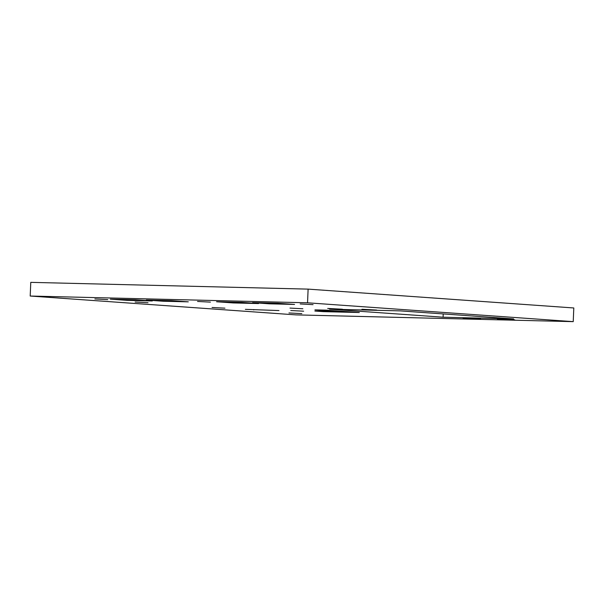 <?xml version="1.0" encoding="UTF-8"?>
<svg xmlns="http://www.w3.org/2000/svg" width="604" height="604" viewBox="0 0 604 604"><rect width="100%" height="100%" fill="white"/><g stroke="black" fill="none" stroke-linecap="round" stroke-linejoin="round"><path stroke-width="0.91" d="M480.573 319.018L463.064 318.044L480.573 319.018M514.789 319.856L497.281 318.874L514.789 319.856M302.861 308.772L289.98 308.085L302.861 308.772M303.631 311.196L290.758 310.516L303.631 311.196M197.538 301.449L210.411 302.128L197.538 301.449M300.188 303.955L313.068 304.635L300.188 303.955M94.881 298.942L107.761 299.629L94.881 298.942M148.018 302.717L135.145 302.03L148.018 302.717M301.834 313.627L288.961 312.947L301.834 313.627M224.93 308.168L212.057 307.489L224.93 308.168M342.415 309.218L327.7 308.44L342.415 309.218M376.632 310.056L361.924 309.271L376.632 310.056M307.542 302.8L308.115 289.12L573.8 307.964L573.226 321.645L295.885 314.88L30.2 296.036L307.542 302.8L573.226 321.645M308.115 289.12L30.774 282.355L30.2 296.036M278.98 310.562L245.375 309.354L278.98 310.562M314.933 309.875L325.737 310.139L359.297 312.517L323.283 311.641L314.888 311.045L340.105 311.664L314.933 309.875M110.298 299.161L127.082 300.347L152.291 300.966L135.515 299.773L110.298 299.161M146.319 300.037L163.095 301.23L188.312 301.841L171.528 300.649L146.319 300.037M233.333 302.944L258.55 303.555L241.766 302.362L216.557 301.751L233.333 302.944L233.363 302.159M277.787 303.246L252.57 302.627L269.354 303.82L294.563 304.431L277.787 303.246M400.135 310.871L513.679 318.927L443.087 317.206L329.542 309.15L400.135 310.871M443.223 313.929L443.087 317.206M269.384 303.042L269.354 303.82M163.133 300.445L163.095 301.23M127.112 299.569L127.082 300.347M340.105 311.664L340.127 311.158M323.283 311.641L323.299 311.249M253.763 309.95L253.778 309.558M502.007 318.897L501.992 319.282M467.79 318.059L467.775 318.444"/></g></svg>
